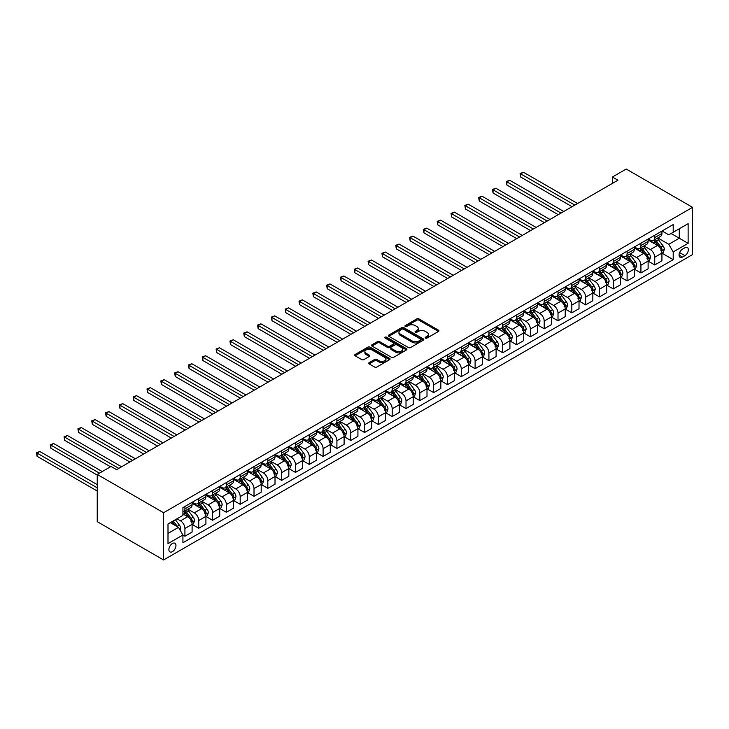 <?xml version="1.0" encoding="UTF-8"?>
<svg xmlns="http://www.w3.org/2000/svg" width="729" height="729" viewBox="0 0 729 729"><rect width="100%" height="100%" fill="white"/><g stroke="black" fill="none" stroke-linecap="round" stroke-linejoin="round"><path stroke-width="1.09" d="M425.444 338.092A1.075 0.62 0 0 0 426.966 338.092L438.493 331.44A1.531 0.884 0 0 0 438.94 330.811A1.531 0.884 0 0 0 438.493 330.182L418.956 318.91A1.531 0.884 0 0 0 416.788 318.91L405.26 325.562A1.075 0.62 0 0 0 406.782 326.446L408.267 325.581A4.912 2.834 0 0 1 415.22 325.581L416.842 326.519A4.912 2.834 0 0 1 418.282 328.524A4.912 2.834 0 0 1 416.842 330.529L415.348 331.394A1.075 0.62 0 0 0 416.87 332.269L418.364 331.403A4.912 2.834 0 0 1 425.308 331.403L426.939 332.351A4.912 2.834 0 0 1 428.37 334.356A4.912 2.834 0 0 1 426.939 336.361L425.444 337.217A1.075 0.62 0 0 0 425.444 338.092L425.444 337.217M172.427 551.662A5.003 2.889 120 0 0 175.689 547.26A5.003 2.889 120 0 0 174.924 543.251A5.003 2.889 120 0 0 172.427 543.497A5.003 2.889 120 0 0 169.155 547.907A5.003 2.889 120 0 0 169.921 551.908A5.003 2.889 120 0 0 172.427 551.662M369.156 362.641A1.531 0.884 0 0 0 368.701 363.261A1.531 0.884 0 0 0 369.156 363.889L374.633 367.052A1.531 0.884 0 0 0 376.802 367.052L389.605 359.661A1.531 0.884 0 0 0 390.061 359.033A1.531 0.884 0 0 0 389.605 358.413L370.077 347.132A1.531 0.884 0 0 0 367.908 347.132L355.105 354.522A1.531 0.884 0 0 0 354.649 355.151A1.531 0.884 0 0 0 355.105 355.779L361.721 359.597A1.531 0.884 0 0 0 363.889 359.597L369.366 356.435A1.531 0.884 0 0 0 369.822 355.807A1.531 0.884 0 0 0 369.366 355.178L366.086 353.283A4.101 2.369 0 0 1 364.883 351.615A4.101 2.369 0 0 1 367.416 349.419A4.101 2.369 0 0 1 371.89 349.938L384.748 357.356A4.101 2.369 0 0 1 385.951 359.033A4.101 2.369 0 0 1 383.418 361.229A4.101 2.369 0 0 1 378.943 360.709L376.802 359.47A1.531 0.884 0 0 0 374.633 359.47L369.156 362.641L369.156 363.889M692.55 207.337L626.22 169.037L612.406 177.019L617.928 180.209L116.594 469.649L111.072 466.46L97.249 474.433L163.578 512.733L692.55 207.337L692.55 254.567L163.578 559.963L163.578 512.733M408.377 347.569A1.531 0.884 0 0 0 410.545 347.569L423.358 340.179A1.531 0.884 0 0 0 423.804 339.55A1.531 0.884 0 0 0 423.358 338.921L403.82 327.649A1.531 0.884 0 0 0 401.652 327.649L388.849 335.039A1.531 0.884 0 0 0 388.402 335.668A1.531 0.884 0 0 0 388.849 336.297L408.377 347.569M385.532 338.329A1.075 0.62 0 0 1 386.625 338.475L406.463 349.929L393.678 357.31A1.531 0.884 0 0 1 391.509 357.31L371.972 346.038L377.458 342.894L377.458 341.619L371.972 344.781A1.531 0.884 0 0 0 371.526 345.409A1.531 0.884 0 0 0 371.972 346.038L371.972 344.781M377.458 342.894A1.531 0.884 0 0 1 379.627 342.894L379.627 341.619A1.531 0.884 0 0 0 377.458 341.619M379.627 341.619L387.546 346.193A1.531 0.884 0 0 0 389.714 346.193L393.35 344.097A1.531 0.884 0 0 0 393.797 343.468A1.531 0.884 0 0 0 393.35 342.84L385.103 338.083A1.075 0.62 0 0 1 386.625 337.199L406.481 348.662A1.531 0.884 0 0 1 406.928 349.291A1.531 0.884 0 0 1 406.481 349.92L406.481 348.662M684.923 247.732L682.49 249.136A4.848 2.798 120 0 0 679.328 253.41A4.848 2.798 120 0 0 680.066 257.291A4.848 2.798 120 0 0 682.49 257.055L684.923 255.651A4.848 2.798 120 0 0 688.085 251.377A4.848 2.798 120 0 0 687.347 247.496A4.848 2.798 120 0 0 684.923 247.732M662.096 230.984L668.785 234.838L673.204 232.287L673.204 224.568L182.924 507.621L182.924 515.348L167.998 523.969L167.998 543.624L182.924 535.004L182.924 542.731L673.204 259.67L673.204 251.942L668.785 244.288L657.786 237.946M673.204 232.287L688.13 223.675L688.13 243.331L673.204 251.942M97.249 474.433L97.249 521.663L163.578 559.963M612.406 177.019L612.406 183.398M671.099 233.499L679.282 238.228L679.282 228.778L688.13 223.675M668.785 244.288L679.282 238.228L688.13 243.331M167.998 533.409L178.505 527.349L170.322 522.62M182.924 535.068L184.92 536.216L184.92 528.498A6.251 3.609 -120 0 0 180.491 520.834L176.956 518.793M184.92 536.216L192.101 532.07L192.101 524.351A6.251 3.609 -120 0 0 187.681 516.688L182.924 513.945M192.265 524.506L198.735 528.243L198.735 520.515A6.251 3.609 -120 0 0 194.315 512.861L187.964 509.197M198.735 528.243L205.915 524.096L205.915 516.369A6.251 3.609 -120 0 0 201.496 508.714L192.101 503.283M206.088 516.533L212.549 520.26L212.549 512.542A6.251 3.609 -120 0 0 208.13 504.878L201.778 501.215M212.549 520.26L219.739 516.114L219.739 508.395A6.251 3.609 -120 0 0 215.319 500.732L205.915 495.31M219.903 508.55L226.373 512.287L226.373 504.559A6.251 3.609 -120 0 0 221.953 496.905L215.602 493.241M226.373 512.287L233.553 508.14L233.553 500.413A6.251 3.609 -120 0 0 229.134 492.758L219.739 487.327M233.727 500.577L240.187 504.304L240.187 496.586A6.251 3.609 -120 0 0 235.768 488.922L229.416 485.259M240.187 504.304L247.377 500.158L247.377 492.44A6.251 3.609 -120 0 0 242.948 484.776L233.553 479.354M247.541 492.594L254.011 496.331L254.011 488.603A6.251 3.609 -120 0 0 249.582 480.949L243.24 477.285M254.011 496.331L261.192 492.184L261.192 484.457A6.251 3.609 -120 0 0 256.772 476.802L247.377 471.371M261.356 484.621L267.825 488.348L267.825 480.63A6.251 3.609 -120 0 0 263.406 472.966L257.055 469.303M267.825 488.348L275.015 484.202L275.015 476.484A6.251 3.609 -120 0 0 270.587 468.82L261.192 463.398M275.179 476.638L281.64 480.375L281.64 472.647A6.251 3.609 -120 0 0 277.22 464.993L270.878 461.329M281.64 480.375L288.83 476.228L288.83 468.501A6.251 3.609 -120 0 0 284.41 460.846L275.015 455.415M288.994 468.665L295.464 472.392L295.464 464.674A6.251 3.609 -120 0 0 291.044 457.01L284.693 453.347M295.464 472.392L302.644 468.246L302.644 460.528A6.251 3.609 -120 0 0 298.225 452.864L288.83 447.442M302.817 460.682L309.278 464.419L309.278 456.691A6.251 3.609 -120 0 0 304.859 449.037L298.507 445.373M309.278 464.419L316.468 460.272L316.468 452.545A6.251 3.609 -120 0 0 312.048 444.89L302.644 439.459M316.632 452.709L323.102 456.436L323.102 448.718A6.251 3.609 -120 0 0 318.682 441.054L312.331 437.391M323.102 456.436L330.283 452.29L330.283 444.572A6.251 3.609 -120 0 0 325.863 436.908L316.468 431.486M330.456 444.726L336.916 448.463L336.916 440.735A6.251 3.609 -120 0 0 332.497 433.081L326.145 429.417M336.916 448.463L344.106 444.316L344.106 436.589A6.251 3.609 -120 0 0 339.678 428.934L330.283 423.503M344.27 436.753L350.74 440.48L350.74 432.762A6.251 3.609 -120 0 0 346.311 425.098L339.969 421.435M350.74 440.48L357.921 436.334L357.921 428.616A6.251 3.609 -120 0 0 353.501 420.952L344.106 415.53M358.085 428.77L364.555 432.507L364.555 424.779A6.251 3.609 -120 0 0 360.135 417.125L353.784 413.461M364.555 432.507L371.744 428.36L371.744 420.633A6.251 3.609 -120 0 0 367.316 412.978L357.921 407.547M371.908 420.797L378.369 424.524L378.369 416.806A6.251 3.609 -120 0 0 373.95 409.142L367.598 405.479M378.369 424.524L385.559 420.378L385.559 412.66A6.251 3.609 -120 0 0 381.139 404.996L371.744 399.574M385.723 412.814L392.193 416.551L392.193 408.823A6.251 3.609 -120 0 0 387.773 401.169L381.422 397.505M392.193 416.551L399.374 412.404L399.374 404.677A6.251 3.609 -120 0 0 394.954 397.023L385.559 391.591M399.547 404.841L406.007 408.568L406.007 400.85A6.251 3.609 -120 0 0 401.588 393.186L395.236 389.523M406.007 408.568L413.197 404.422L413.197 396.704A6.251 3.609 -120 0 0 408.778 389.04L399.374 383.618M413.361 396.858L419.831 400.595L419.831 392.867A6.251 3.609 -120 0 0 415.412 385.213L409.06 381.549M419.831 400.595L427.012 396.448L427.012 388.721A6.251 3.609 -120 0 0 422.592 381.067L413.197 375.635M427.185 388.885L433.646 392.612L433.646 384.894A6.251 3.609 -120 0 0 429.226 377.23L422.875 373.567M433.646 392.612L440.835 388.466L440.835 380.748A6.251 3.609 -120 0 0 436.407 373.084L427.012 367.662M440.999 380.902L447.469 384.639L447.469 376.911A6.251 3.609 -120 0 0 443.041 369.257L436.698 365.594M447.469 384.639L454.65 380.492L454.65 372.765A6.251 3.609 -120 0 0 450.23 365.111L440.835 359.679M454.814 372.929L461.284 376.656L461.284 368.938A6.251 3.609 -120 0 0 456.864 361.274L450.513 357.611M461.284 376.656L468.474 372.51L468.474 364.792A6.251 3.609 -120 0 0 464.045 357.128L454.65 351.706M468.638 364.947L475.098 368.683L475.098 360.955A6.251 3.609 -120 0 0 470.679 353.301L464.327 349.638M475.098 368.683L482.288 364.536L482.288 356.809A6.251 3.609 -120 0 0 477.869 349.155L468.474 343.724M482.452 356.973L488.922 360.7L488.922 352.982A6.251 3.609 -120 0 0 484.503 345.318L478.151 341.655M488.922 360.7L496.103 356.554L496.103 348.836A6.251 3.609 -120 0 0 491.683 341.172L482.288 335.75M496.276 348.991L502.737 352.727L502.737 344.999A6.251 3.609 -120 0 0 498.317 337.345L491.966 333.682M502.737 352.727L509.926 348.58L509.926 340.853A6.251 3.609 -120 0 0 505.507 333.199L496.103 327.768M510.09 341.017L516.56 344.744L516.56 337.026A6.251 3.609 -120 0 0 512.141 329.362L505.789 325.699M516.56 344.744L523.741 340.598L523.741 332.88A6.251 3.609 -120 0 0 519.321 325.216L509.926 319.794M523.914 333.035L530.375 336.771L530.375 329.043A6.251 3.609 -120 0 0 525.955 321.389L519.604 317.726M530.375 336.771L537.565 332.624L537.565 324.897A6.251 3.609 -120 0 0 533.136 317.243L523.741 311.812M537.729 325.061L544.199 328.788L544.199 321.07A6.251 3.609 -120 0 0 539.77 313.406L533.428 309.743M544.199 328.788L551.379 324.642L551.379 316.924A6.251 3.609 -120 0 0 546.96 309.26L537.565 303.838M551.543 317.079L558.013 320.815L558.013 313.087A6.251 3.609 -120 0 0 553.593 305.433L547.242 301.77M558.013 320.815L565.203 316.668L565.203 308.941A6.251 3.609 -120 0 0 560.774 301.287L551.379 295.856M565.367 309.105L571.828 312.832L571.828 305.114A6.251 3.609 -120 0 0 567.408 297.45L561.057 293.787M571.828 312.832L579.017 308.686L579.017 300.968A6.251 3.609 -120 0 0 574.598 293.304L565.203 287.882M579.181 301.123L585.651 304.859L585.651 297.131A6.251 3.609 -120 0 0 581.232 289.477L574.88 285.814M585.651 304.859L592.832 300.712L592.832 292.985A6.251 3.609 -120 0 0 588.412 285.331L579.017 279.9M593.005 293.149L599.466 296.876L599.466 289.158A6.251 3.609 -120 0 0 595.046 281.494L588.695 277.831M599.466 296.876L606.656 292.73L606.656 285.012A6.251 3.609 -120 0 0 602.236 277.348L592.832 271.926M606.82 285.167L613.289 288.903L613.289 281.175A6.251 3.609 -120 0 0 608.87 273.521L602.519 269.858M613.289 288.903L620.47 284.757L620.47 277.029A6.251 3.609 -120 0 0 616.051 269.375L606.656 263.944M620.643 277.193L627.104 280.92L627.104 273.202A6.251 3.609 -120 0 0 622.684 265.538L616.333 261.875M627.104 280.92L634.294 276.774L634.294 269.056A6.251 3.609 -120 0 0 629.865 261.392L620.47 255.97M634.458 269.211L640.928 272.947L640.928 265.219A6.251 3.609 -120 0 0 636.499 257.565L630.157 253.902M640.928 272.947L648.108 268.801L648.108 261.073A6.251 3.609 -120 0 0 643.689 253.419L634.294 247.988M648.272 261.237L654.742 264.964L654.742 257.246A6.251 3.609 -120 0 0 650.323 249.582L643.971 245.919M654.742 264.964L661.932 260.818L661.932 253.1A6.251 3.609 -120 0 0 657.503 245.436L648.108 240.014M648.272 238.957L650.323 240.142A6.251 3.609 -120 0 0 653.448 240.452A6.251 3.609 -120 0 0 654.742 237.59L654.742 235.221M634.458 246.94L636.499 248.115A6.251 3.609 -120 0 0 639.625 248.425A6.251 3.609 -120 0 0 640.928 245.564L640.928 243.204M620.634 254.913L622.684 256.098A6.251 3.609 -120 0 0 625.81 256.408A6.251 3.609 -120 0 0 627.104 253.546L627.104 251.177M606.82 262.896L608.87 264.071A6.251 3.609 -120 0 0 611.995 264.381A6.251 3.609 -120 0 0 613.289 261.52L613.289 259.159M593.005 270.869L595.046 272.054A6.251 3.609 -120 0 0 598.172 272.364A6.251 3.609 -120 0 0 599.466 269.502L599.466 267.133M579.181 278.852L581.232 280.027A6.251 3.609 -120 0 0 584.357 280.337A6.251 3.609 -120 0 0 585.651 277.476L585.651 275.115M565.367 286.825L567.408 288.01A6.251 3.609 -120 0 0 570.534 288.32A6.251 3.609 -120 0 0 571.828 285.458L571.828 283.089M551.543 294.808L553.593 295.983A6.251 3.609 -120 0 0 556.719 296.293A6.251 3.609 -120 0 0 558.013 293.432L558.013 291.071M537.729 302.781L539.77 303.966A6.251 3.609 -120 0 0 542.895 304.275A6.251 3.609 -120 0 0 544.199 301.414L544.199 299.045M523.905 310.764L525.955 311.939A6.251 3.609 -120 0 0 529.081 312.249A6.251 3.609 -120 0 0 530.375 309.388L530.375 307.027M510.09 318.737L512.141 319.922A6.251 3.609 -120 0 0 515.266 320.231A6.251 3.609 -120 0 0 516.56 317.37L516.56 315.001M496.276 326.72L498.317 327.895A6.251 3.609 -120 0 0 501.443 328.205A6.251 3.609 -120 0 0 502.737 325.344L502.737 322.983M482.452 334.693L484.503 335.878A6.251 3.609 -120 0 0 487.628 336.187A6.251 3.609 -120 0 0 488.922 333.326L488.922 330.957M468.638 342.676L470.679 343.851A6.251 3.609 -120 0 0 473.804 344.161A6.251 3.609 -120 0 0 475.098 341.3L475.098 338.939M454.814 350.649L456.864 351.834A6.251 3.609 -120 0 0 459.99 352.143A6.251 3.609 -120 0 0 461.284 349.282L461.284 346.913M440.999 358.632L443.041 359.807A6.251 3.609 -120 0 0 446.175 360.117A6.251 3.609 -120 0 0 447.469 357.256L447.469 354.895M427.176 366.605L429.226 367.79A6.251 3.609 -120 0 0 432.352 368.099A6.251 3.609 -120 0 0 433.646 365.238L433.646 362.869M413.361 374.588L415.412 375.763A6.251 3.609 -120 0 0 418.537 376.073A6.251 3.609 -120 0 0 419.831 373.212L419.831 370.851M399.547 382.561L401.588 383.746A6.251 3.609 -120 0 0 404.713 384.055A6.251 3.609 -120 0 0 406.007 381.194L406.007 378.825M385.723 390.544L387.773 391.719A6.251 3.609 -120 0 0 390.899 392.029A6.251 3.609 -120 0 0 392.193 389.168L392.193 386.807M371.908 398.517L373.95 399.702A6.251 3.609 -120 0 0 377.075 400.011A6.251 3.609 -120 0 0 378.369 397.15L378.369 394.781M358.085 406.5L360.135 407.675A6.251 3.609 -120 0 0 363.261 407.985A6.251 3.609 -120 0 0 364.555 405.124L364.555 402.763M344.27 414.473L346.311 415.658A6.251 3.609 -120 0 0 349.446 415.967A6.251 3.609 -120 0 0 350.74 413.106L350.74 410.737M330.456 422.456L332.497 423.631A6.251 3.609 -120 0 0 335.622 423.941A6.251 3.609 -120 0 0 336.916 421.08L336.916 418.719M316.632 430.429L318.682 431.614A6.251 3.609 -120 0 0 321.808 431.923A6.251 3.609 -120 0 0 323.102 429.062L323.102 426.693M302.817 438.411L304.859 439.587A6.251 3.609 -120 0 0 307.984 439.897A6.251 3.609 -120 0 0 309.278 437.036L309.278 434.675M288.994 446.385L291.044 447.57A6.251 3.609 -120 0 0 294.17 447.879A6.251 3.609 -120 0 0 295.464 445.018L295.464 442.649M275.179 454.367L277.22 455.543A6.251 3.609 -120 0 0 280.346 455.853A6.251 3.609 -120 0 0 281.64 452.991L281.64 450.631M261.356 462.341L263.406 463.526A6.251 3.609 -120 0 0 266.532 463.835A6.251 3.609 -120 0 0 267.825 460.974L267.825 458.605M247.541 470.323L249.582 471.499A6.251 3.609 -120 0 0 252.717 471.809A6.251 3.609 -120 0 0 254.011 468.947L254.011 466.587M233.727 478.297L235.768 479.482A6.251 3.609 -120 0 0 238.893 479.791A6.251 3.609 -120 0 0 240.187 476.93L240.187 474.561M219.903 486.279L221.953 487.455A6.251 3.609 -120 0 0 225.079 487.765A6.251 3.609 -120 0 0 226.373 484.903L226.373 482.543M206.088 494.253L208.13 495.438A6.251 3.609 -120 0 0 211.255 495.747A6.251 3.609 -120 0 0 212.549 492.886L212.549 490.517M192.265 502.235L194.315 503.411A6.251 3.609 -120 0 0 197.441 503.721A6.251 3.609 -120 0 0 198.735 500.859L198.735 498.499M662.096 253.255L673.204 259.67M653.448 240.452L660.629 236.296A6.251 3.609 -120 0 0 661.932 233.435L661.932 231.075M639.625 248.425L646.814 244.279A6.251 3.609 -120 0 0 648.108 241.417L648.108 239.057M625.81 256.408L633 252.252A6.251 3.609 -120 0 0 634.294 249.391L634.294 247.031M611.995 264.381L619.176 260.235A6.251 3.609 -120 0 0 620.47 257.373L620.47 255.013M598.172 272.364L605.362 268.208A6.251 3.609 -120 0 0 606.656 265.347L606.656 262.987M584.357 280.337L591.538 276.191A6.251 3.609 -120 0 0 592.832 273.329L592.832 270.969M570.534 288.32L577.723 284.164A6.251 3.609 -120 0 0 579.017 281.303L579.017 278.943M556.719 296.293L563.9 292.147A6.251 3.609 -120 0 0 565.203 289.285L565.203 286.925M542.895 304.275L550.085 300.12A6.251 3.609 -120 0 0 551.379 297.259L551.379 294.899M529.081 312.249L536.271 308.103A6.251 3.609 -120 0 0 537.565 305.241L537.565 302.881M515.266 320.231L522.447 316.076A6.251 3.609 -120 0 0 523.741 313.215L523.741 310.855M501.443 328.205L508.632 324.059A6.251 3.609 -120 0 0 509.926 321.197L509.926 318.837M487.628 336.187L494.809 332.032A6.251 3.609 -120 0 0 496.103 329.171L496.103 326.811M473.804 344.161L480.994 340.015A6.251 3.609 -120 0 0 482.288 337.153L482.288 334.793M459.99 352.143L467.171 347.988A6.251 3.609 -120 0 0 468.474 345.127L468.474 342.767M446.175 360.117L453.356 355.971A6.251 3.609 -120 0 0 454.65 353.109L454.65 350.749M432.352 368.099L439.541 363.944A6.251 3.609 -120 0 0 440.835 361.083L440.835 358.723M418.537 376.073L425.718 371.927A6.251 3.609 -120 0 0 427.012 369.065L427.012 366.705M404.713 384.055L411.903 379.9A6.251 3.609 -120 0 0 413.197 377.039L413.197 374.679M390.899 392.029L398.08 387.883A6.251 3.609 -120 0 0 399.374 385.021L399.374 382.661M377.075 400.011L384.265 395.856A6.251 3.609 -120 0 0 385.559 392.995L385.559 390.635M363.261 407.985L370.441 403.839A6.251 3.609 -120 0 0 371.744 400.977L371.744 398.617M349.446 415.967L356.627 411.812A6.251 3.609 -120 0 0 357.921 408.951L357.921 406.591M335.622 423.941L342.812 419.795A6.251 3.609 -120 0 0 344.106 416.933L344.106 414.573M321.808 431.923L328.989 427.768A6.251 3.609 -120 0 0 330.283 424.907L330.283 422.547M307.984 439.897L315.174 435.751A6.251 3.609 -120 0 0 316.468 432.889L316.468 430.529M294.17 447.879L301.35 443.724A6.251 3.609 -120 0 0 302.644 440.863L302.644 438.503M280.346 455.853L287.536 451.707A6.251 3.609 -120 0 0 288.83 448.845L288.83 446.485M266.532 463.835L273.712 459.68A6.251 3.609 -120 0 0 275.015 456.819L275.015 454.459M252.717 471.809L259.898 467.663A6.251 3.609 -120 0 0 261.192 464.801L261.192 462.441M238.893 479.791L246.083 475.636A6.251 3.609 -120 0 0 247.377 472.775L247.377 470.415M225.079 487.765L232.259 483.619A6.251 3.609 -120 0 0 233.553 480.757L233.553 478.397M211.255 495.747L218.445 491.592A6.251 3.609 -120 0 0 219.739 488.731L219.739 486.371M197.441 503.721L204.621 499.575A6.251 3.609 -120 0 0 205.915 496.713L205.915 494.353M182.924 511.949A6.251 3.609 -120 0 0 183.617 511.703L190.807 507.548A6.251 3.609 -120 0 0 192.101 504.687L192.101 502.327M183.617 511.703A6.251 3.609 -120 0 0 184.92 508.842L184.92 506.473M178.505 527.349L182.924 535.004M425.873 338.247L426.939 337.636A4.912 2.834 0 0 0 428.37 335.632L428.37 334.356M418.282 328.524L418.282 329.8A4.912 2.834 0 0 1 416.842 331.804L415.785 332.424M438.475 331.449L418.956 320.186A1.531 0.884 0 0 0 416.788 320.186L405.688 326.592M423.33 340.188L403.82 328.925A1.531 0.884 0 0 0 401.652 328.925L388.867 336.306M420.642 339.987A1.075 0.62 0 0 0 420.642 339.113L403.492 329.216A1.075 0.62 0 0 0 401.98 329.216L400.403 330.128A4.912 2.834 0 0 0 398.963 332.123A4.912 2.834 0 0 0 400.403 334.128L412.122 340.899A4.912 2.834 0 0 0 419.066 340.899L420.642 339.987L420.642 341.263A1.075 0.62 0 0 0 420.952 340.826L420.952 339.55M398.963 332.123L398.963 333.408A4.912 2.834 0 0 0 400.403 335.413L400.403 334.128M420.642 341.263L419.066 342.174A4.912 2.834 0 0 1 412.122 342.174L400.403 335.413M379.627 342.894L387.546 347.469A1.531 0.884 0 0 0 389.714 347.469L393.35 345.373A1.531 0.884 0 0 0 393.797 344.744L393.797 343.468M395.765 350.941A4.101 2.369 0 0 0 400.239 351.451A4.101 2.369 0 0 0 402.772 349.264A4.101 2.369 0 0 0 401.57 347.587L397.041 344.972A1.531 0.884 0 0 0 394.872 344.972L391.236 347.068A1.531 0.884 0 0 0 390.79 347.697A1.531 0.884 0 0 0 391.236 348.325L395.765 350.941L395.765 352.216A4.101 2.369 0 0 0 400.239 352.727A4.101 2.369 0 0 0 402.772 350.54L402.772 349.264M390.79 347.697L390.79 348.972A1.531 0.884 0 0 0 391.236 349.601L391.236 348.325M395.765 352.216L391.236 349.601M385.951 359.033L385.951 360.308A4.101 2.369 0 0 1 383.418 362.504A4.101 2.369 0 0 1 378.943 361.985L376.802 360.746A1.531 0.884 0 0 0 374.633 360.746L369.175 363.899M364.883 351.615L364.883 352.891A4.101 2.369 0 0 0 366.086 354.567L366.086 353.283M369.348 356.445L366.086 354.567M389.605 358.413L389.605 359.661L370.077 348.407A1.531 0.884 0 0 0 367.908 348.407L355.123 355.788L355.105 354.522M661.932 253.355L663.253 252.58L664.356 249.391A4.146 2.387 -120 0 0 663.035 245.864L658.524 239.832A11.956 6.907 -120 0 0 657.212 238.274M652.719 242.675A11.956 6.907 -120 0 0 650.277 240.114M660.793 250.339C661.422 251.168 661.859 250.913 662.123 249.573A4.146 2.387 -120 0 0 660.939 247.076L656.419 241.044A11.956 6.907 -120 0 0 655.116 239.486M654.004 240.123A9.924 5.732 60 0 1 655.635 241.982L659.453 247.085M577.578 203.5L523.468 172.263L520.706 173.857L520.706 177.047L572.055 206.699M653.785 240.251A11.956 6.907 60 0 1 655.098 241.818L658.096 245.819M520.706 177.047L520.096 173.511L574.816 205.095M520.096 173.511L523.468 172.263M648.108 261.328L649.439 260.563L650.541 257.373A4.146 2.387 -120 0 0 649.22 253.847L644.7 247.814A11.956 6.907 -120 0 0 643.397 246.247M638.905 250.648A11.956 6.907 -120 0 0 636.453 248.088M646.978 258.312C647.598 259.15 648.045 258.895 648.309 257.547A4.146 2.387 -120 0 0 647.115 255.059L642.604 249.026A11.956 6.907 -120 0 0 641.301 247.459M640.18 248.106A9.924 5.732 60 0 1 641.812 249.956L645.639 255.059M563.763 211.483L509.653 180.236L506.883 181.84L506.883 185.029L558.232 214.672M639.971 248.234A11.956 6.907 60 0 1 641.274 249.792L644.281 253.801M506.883 185.029L506.281 181.485L561.002 213.078M506.281 181.485L509.653 180.236M634.294 269.311L635.615 268.536L636.727 265.347A4.146 2.387 -120 0 0 635.396 261.82L630.886 255.788A11.956 6.907 -120 0 0 629.583 254.23M625.09 258.631A11.956 6.907 -120 0 0 622.639 256.07M633.164 266.295C633.783 267.124 634.221 266.869 634.485 265.529A4.146 2.387 -120 0 0 633.301 263.032L628.781 257A11.956 6.907 -120 0 0 627.478 255.442M626.366 256.079A9.924 5.732 60 0 1 627.997 257.938L631.815 263.041M549.939 219.456L495.829 188.219L493.068 189.813L493.068 193.003L544.417 222.655M626.156 256.207A11.956 6.907 60 0 1 627.459 257.774L630.457 261.775M493.068 193.003L492.458 189.467L547.178 221.051M492.458 189.467L495.829 188.219M620.47 277.284L621.801 276.519L622.903 273.329A4.146 2.387 -120 0 0 621.582 269.803L617.062 263.77A11.956 6.907 -120 0 0 615.759 262.203M611.266 266.604A11.956 6.907 -120 0 0 608.824 264.044M619.34 274.268C619.96 275.106 620.406 274.851 620.671 273.503A4.146 2.387 -120 0 0 619.486 271.015L614.966 264.982A11.956 6.907 -120 0 0 613.663 263.415M612.551 264.062A9.924 5.732 60 0 1 614.173 265.912L618.001 271.015M536.125 227.439L482.015 196.192L479.245 197.796L479.245 200.985L530.594 230.628M612.333 264.19A11.956 6.907 60 0 1 613.636 265.748L616.643 269.757M479.245 200.985L478.643 197.441L533.364 229.034M478.643 197.441L482.015 196.192M606.656 285.267L607.977 284.492L609.089 281.303A4.146 2.387 -120 0 0 607.767 277.776L603.248 271.744A11.956 6.907 -120 0 0 601.944 270.186M597.452 274.587A11.956 6.907 -120 0 0 595.001 272.026M605.526 282.251C606.145 283.08 606.592 282.825 606.847 281.485A4.146 2.387 -120 0 0 605.662 278.988L601.143 272.965A11.956 6.907 -120 0 0 599.839 271.398M598.728 272.045A9.924 5.732 60 0 1 600.359 273.894L604.177 278.997M522.31 235.412L468.191 204.175L465.43 205.769L465.43 208.959L516.779 238.611M598.518 272.163A11.956 6.907 60 0 1 599.821 273.73L602.819 277.731M465.43 208.959L464.82 205.423L519.54 237.007M464.82 205.423L468.191 204.175M592.832 293.24L594.162 292.475L595.265 289.285A4.146 2.387 -120 0 0 593.944 285.759L589.433 279.726A11.956 6.907 -120 0 0 588.121 278.159M583.628 282.57A11.956 6.907 -120 0 0 581.186 280M591.702 290.224C592.331 291.062 592.768 290.807 593.032 289.459A4.146 2.387 -120 0 0 591.848 286.971L587.328 280.938A11.956 6.907 -120 0 0 586.025 279.371M584.913 280.018A9.924 5.732 60 0 1 586.544 281.868L590.362 286.971M508.487 243.395L454.377 212.148L451.615 213.752L451.615 216.941L502.964 246.584M584.694 280.146A11.956 6.907 60 0 1 585.998 281.704L589.005 285.713M451.615 216.941L451.005 213.397L505.726 244.99M451.005 213.397L454.377 212.148M579.017 301.223L580.348 300.448L581.45 297.259A4.146 2.387 -120 0 0 580.129 293.732L575.609 287.7A11.956 6.907 -120 0 0 574.306 286.142M569.814 290.543A11.956 6.907 -120 0 0 567.362 287.982M577.887 298.207C578.507 299.036 578.954 298.781 579.209 297.441A4.146 2.387 -120 0 0 578.024 294.944L573.513 288.921A11.956 6.907 -120 0 0 572.201 287.354M571.089 288.001A9.924 5.732 60 0 1 572.721 289.85L576.548 294.953M494.672 251.368L440.553 220.131L437.792 221.725L437.792 224.915L489.141 254.567M570.88 288.119A11.956 6.907 60 0 1 572.183 289.686L575.19 293.687M437.792 224.915L437.181 221.379L491.902 252.963M437.181 221.379L440.553 220.131M565.203 309.196L566.524 308.431L567.627 305.241A4.146 2.387 -120 0 0 566.305 301.715L561.795 295.682A11.956 6.907 -120 0 0 560.483 294.115M555.99 298.526A11.956 6.907 -120 0 0 553.548 295.956M564.064 306.18C564.693 307.018 565.13 306.763 565.394 305.415A4.146 2.387 -120 0 0 564.21 302.927L559.69 296.894A11.956 6.907 -120 0 0 558.387 295.327M557.275 295.974A9.924 5.732 60 0 1 558.906 297.824L562.724 302.927M480.848 259.351L426.738 228.104L423.977 229.708L423.977 232.897L475.326 262.54M557.056 296.102A11.956 6.907 60 0 1 558.368 297.66L561.366 301.669M423.977 232.897L423.367 229.353L478.087 260.946M423.367 229.353L426.738 228.104M551.379 317.179L552.71 316.404L553.812 313.215A4.146 2.387 -120 0 0 552.491 309.688L547.971 303.656A11.956 6.907 -120 0 0 546.668 302.098M542.176 306.499A11.956 6.907 -120 0 0 539.724 303.938M550.249 314.163C550.869 314.992 551.315 314.737 551.58 313.397A4.146 2.387 -120 0 0 550.386 310.9L545.875 304.877A11.956 6.907 -120 0 0 544.572 303.31M543.451 303.957A9.924 5.732 60 0 1 545.082 305.806L548.91 310.909M467.034 267.324L412.924 236.087L410.154 237.681L410.154 240.871L461.503 270.523M543.242 304.075A11.956 6.907 60 0 1 544.545 305.642L547.552 309.643M410.154 240.871L409.552 237.335L464.273 268.919M409.552 237.335L412.924 236.087M537.565 325.152L538.886 324.387L539.998 321.197A4.146 2.387 -120 0 0 538.667 317.671L534.157 311.638A11.956 6.907 -120 0 0 532.853 310.071M528.361 314.481A11.956 6.907 -120 0 0 525.91 311.912M536.435 322.136C537.054 322.974 537.492 322.719 537.756 321.371A4.146 2.387 -120 0 0 536.571 318.883L532.052 312.85A11.956 6.907 -120 0 0 530.748 311.292M529.637 311.93A9.924 5.732 60 0 1 531.268 313.78L535.086 318.883M453.21 275.307L399.1 244.06L396.339 245.664L396.339 248.853L447.688 278.496M529.427 312.058A11.956 6.907 60 0 1 530.73 313.616L533.728 317.625M396.339 248.853L395.729 245.308L450.449 276.902M395.729 245.308L399.1 244.06M523.741 333.135L525.071 332.369L526.174 329.171A4.146 2.387 -120 0 0 524.853 325.644L520.333 319.612A11.956 6.907 -120 0 0 519.03 318.054M514.537 322.455A11.956 6.907 -120 0 0 512.095 319.894M522.611 330.119C523.231 330.948 523.677 330.693 523.941 329.353A4.146 2.387 -120 0 0 522.757 326.856L518.237 320.833A11.956 6.907 -120 0 0 516.934 319.266M515.822 319.913A9.924 5.732 60 0 1 517.444 321.762L521.271 326.865M439.396 283.28L385.286 252.043L382.515 253.637L382.515 256.827L433.864 286.479M515.603 320.031A11.956 6.907 60 0 1 516.907 321.598L519.914 325.599M382.515 256.827L381.914 253.291L436.635 284.875M381.914 253.291L385.286 252.043M509.926 341.108L511.248 340.343L512.359 337.153A4.146 2.387 -120 0 0 511.038 333.627L506.518 327.594A11.956 6.907 -120 0 0 505.215 326.027M500.723 330.437A11.956 6.907 -120 0 0 498.271 327.868M508.796 338.092C509.416 338.93 509.863 338.675 510.118 337.327A4.146 2.387 -120 0 0 508.933 334.839L504.413 328.806A11.956 6.907 -120 0 0 503.11 327.248M501.999 327.886A9.924 5.732 60 0 1 503.63 329.736L507.448 334.839M425.581 291.263L371.462 260.016L368.701 261.62L368.701 264.809L420.05 294.452M501.789 328.014A11.956 6.907 60 0 1 503.092 329.572L506.09 333.581M368.701 264.809L368.09 261.264L422.811 292.858M368.09 261.264L371.462 260.016M496.103 349.091L497.433 348.325L498.536 345.127A4.146 2.387 -120 0 0 497.214 341.6L492.704 335.568A11.956 6.907 -120 0 0 491.392 334.01M486.899 338.411A11.956 6.907 -120 0 0 484.457 335.85M494.973 346.075C495.602 346.904 496.039 346.649 496.303 345.309A4.146 2.387 -120 0 0 495.119 342.812L490.599 336.789A11.956 6.907 -120 0 0 489.296 335.222M488.184 335.869A9.924 5.732 60 0 1 489.815 337.718L493.633 342.821M411.757 299.236L357.647 267.999L354.886 269.593L354.886 272.783L406.235 302.435M487.965 335.987A11.956 6.907 60 0 1 489.268 337.554L492.275 341.555M354.886 272.783L354.276 269.247L408.996 300.831M354.276 269.247L357.647 267.999M482.288 357.064L483.619 356.299L484.721 353.109A4.146 2.387 -120 0 0 483.4 349.583L478.88 343.55A11.956 6.907 -120 0 0 477.577 341.983M473.085 346.393A11.956 6.907 -120 0 0 470.633 343.824M481.158 354.048C481.778 354.886 482.224 354.631 482.48 353.283A4.146 2.387 -120 0 0 481.295 350.795L476.784 344.762A11.956 6.907 -120 0 0 475.472 343.204M474.36 343.842A9.924 5.732 60 0 1 475.991 345.692L479.819 350.795M397.943 307.219L343.824 275.972L341.063 277.576L341.063 280.765L392.412 310.408M474.151 343.97A11.956 6.907 60 0 1 475.454 345.528L478.461 349.537M341.063 280.765L340.452 277.22L395.173 308.814M340.452 277.22L343.824 275.972M468.474 365.047L469.795 364.281L470.898 361.083A4.146 2.387 -120 0 0 469.576 357.556L465.066 351.524A11.956 6.907 -120 0 0 463.753 349.966M459.261 354.367A11.956 6.907 -120 0 0 456.819 351.806M467.335 362.031C467.963 362.86 468.401 362.605 468.665 361.265A4.146 2.387 -120 0 0 467.48 358.768L462.961 352.745A11.956 6.907 -120 0 0 461.657 351.178M460.546 351.825A9.924 5.732 60 0 1 462.177 353.674L465.995 358.777M384.119 315.192L330.009 283.955L327.248 285.549L327.248 288.739L378.597 318.391M460.327 351.943A11.956 6.907 60 0 1 461.639 353.51L464.637 357.511M327.248 288.739L326.638 285.203L381.358 316.787M326.638 285.203L330.009 283.955M454.65 373.02L455.98 372.255L457.083 369.065A4.146 2.387 -120 0 0 455.762 365.539L451.242 359.506A11.956 6.907 -120 0 0 449.939 357.939M445.446 362.349A11.956 6.907 -120 0 0 442.995 359.78M453.52 370.004C454.14 370.842 454.586 370.587 454.85 369.238A4.146 2.387 -120 0 0 453.657 366.751L449.146 360.718A11.956 6.907 -120 0 0 447.843 359.16M446.722 359.798A9.924 5.732 60 0 1 448.353 361.648L452.18 366.751M370.305 323.175L316.195 291.928L313.424 293.532L313.424 296.721L364.773 326.364M446.512 359.926A11.956 6.907 60 0 1 447.816 361.484L450.823 365.493M313.424 296.721L312.823 293.176L367.544 324.769M312.823 293.176L316.195 291.928M440.835 381.003L442.157 380.237L443.268 377.039A4.146 2.387 -120 0 0 441.947 373.512L437.427 367.48A11.956 6.907 -120 0 0 436.124 365.922M431.632 370.323A11.956 6.907 -120 0 0 429.181 367.762M439.705 377.987C440.325 378.816 440.763 378.561 441.027 377.221A4.146 2.387 -120 0 0 439.842 374.724L435.322 368.701A11.956 6.907 -120 0 0 434.019 367.134M432.908 367.781A9.924 5.732 60 0 1 434.539 369.63L438.357 374.733M356.481 331.148L302.371 299.911L299.61 301.505L299.61 304.695L350.959 334.347M432.698 367.899A11.956 6.907 60 0 1 434.001 369.466L436.999 373.467M299.61 304.695L298.999 301.159L353.72 332.743M298.999 301.159L302.371 299.911M427.012 388.976L428.342 388.211L429.445 385.021A4.146 2.387 -120 0 0 428.123 381.495L423.604 375.462A11.956 6.907 -120 0 0 422.301 373.895M417.808 378.305A11.956 6.907 -120 0 0 415.366 375.736M425.882 385.96C426.501 386.798 426.948 386.543 427.212 385.194A4.146 2.387 -120 0 0 426.028 382.707L421.508 376.674A11.956 6.907 -120 0 0 420.205 375.116M419.093 375.754A9.924 5.732 60 0 1 420.715 377.604L424.542 382.707M342.666 339.131L288.556 307.884L285.786 309.488L285.786 312.677L337.135 342.32M418.874 375.882A11.956 6.907 60 0 1 420.177 377.44L423.184 381.449M285.786 312.677L285.185 309.132L339.905 340.725M285.185 309.132L288.556 307.884M413.197 396.959L414.519 396.193L415.63 392.995A4.146 2.387 -120 0 0 414.309 389.468L409.789 383.436A11.956 6.907 -120 0 0 408.486 381.878M403.994 386.279A11.956 6.907 -120 0 0 401.542 383.718M412.067 393.942C412.687 394.772 413.133 394.517 413.389 393.177A4.146 2.387 -120 0 0 412.204 390.68L407.684 384.657A11.956 6.907 -120 0 0 406.381 383.089M405.269 383.736A9.924 5.732 60 0 1 406.9 385.586L410.719 390.689M328.852 347.104L274.733 315.867L271.972 317.461L271.972 320.651L323.321 350.303M405.06 383.855A11.956 6.907 60 0 1 406.363 385.422L409.361 389.423M271.972 320.651L271.361 317.115L326.082 348.699M271.361 317.115L274.733 315.867M399.374 404.932L400.704 404.167L401.807 400.977A4.146 2.387 -120 0 0 400.485 397.451L395.975 391.418A11.956 6.907 -120 0 0 394.662 389.851M390.17 394.261A11.956 6.907 -120 0 0 387.728 391.692M398.244 401.916C398.872 402.754 399.31 402.499 399.574 401.15A4.146 2.387 -120 0 0 398.389 398.663L393.87 392.63A11.956 6.907 -120 0 0 392.567 391.072M391.455 391.71A9.924 5.732 60 0 1 393.086 393.56L396.904 398.663M315.028 355.087L260.918 323.84L258.157 325.444L258.157 328.633L309.506 358.276M391.236 391.837A11.956 6.907 60 0 1 392.539 393.396L395.546 397.405M258.157 328.633L257.547 325.088L312.267 356.681M257.547 325.088L260.918 323.84M385.559 412.915L386.889 412.149L387.992 408.951A4.146 2.387 -120 0 0 386.671 405.424L382.151 399.392A11.956 6.907 -120 0 0 380.848 397.834M376.355 402.235A11.956 6.907 -120 0 0 373.904 399.674M384.429 409.898C385.049 410.728 385.495 410.473 385.75 409.133A4.146 2.387 -120 0 0 384.566 406.636L380.055 400.613A11.956 6.907 -120 0 0 378.743 399.045M377.631 399.692A9.924 5.732 60 0 1 379.262 401.542L383.089 406.645M301.214 363.06L247.095 331.823L244.333 333.417L244.333 336.607L295.682 366.259M377.422 399.811A11.956 6.907 60 0 1 378.725 401.378L381.732 405.379M244.333 336.607L243.723 333.071L298.443 364.664M243.723 333.071L247.095 331.823M371.744 420.888L373.066 420.123L374.168 416.933A4.146 2.387 -120 0 0 372.847 413.407L368.336 407.374A11.956 6.907 -120 0 0 367.024 405.807M362.532 410.217A11.956 6.907 -120 0 0 360.09 407.648M370.605 417.872C371.234 418.71 371.672 418.455 371.936 417.106A4.146 2.387 -120 0 0 370.751 414.619L366.231 408.586A11.956 6.907 -120 0 0 364.928 407.028M363.817 407.666A9.924 5.732 60 0 1 365.448 409.516L369.266 414.619M287.39 371.043L233.28 339.796L230.519 341.4L230.519 344.589L281.868 374.232M363.598 407.793A11.956 6.907 60 0 1 364.91 409.352L367.908 413.361M230.519 344.589L229.908 341.044L284.629 372.637M229.908 341.044L233.28 339.796M357.921 428.871L359.251 428.105L360.354 424.907A4.146 2.387 -120 0 0 359.033 421.38L354.513 415.348A11.956 6.907 -120 0 0 353.21 413.79M348.717 418.191A11.956 6.907 -120 0 0 346.266 415.63M356.791 425.854C357.41 426.684 357.857 426.429 358.121 425.089A4.146 2.387 -120 0 0 356.928 422.592L352.417 416.569A11.956 6.907 -120 0 0 351.114 415.001M349.993 415.648A9.924 5.732 60 0 1 351.624 417.498L355.451 422.601M273.575 379.016L219.465 347.779L216.695 349.373L216.695 352.563L268.044 382.215M349.783 415.767A11.956 6.907 60 0 1 351.086 417.334L354.094 421.335M216.695 352.563L216.094 349.027L270.814 380.62M216.094 349.027L219.465 347.779M344.106 436.844L345.428 436.079L346.539 432.889A4.146 2.387 -120 0 0 345.218 429.363L340.698 423.33A11.956 6.907 -120 0 0 339.395 421.763M334.903 426.173A11.956 6.907 -120 0 0 332.451 423.604M342.976 433.828C343.596 434.666 344.033 434.411 344.298 433.062A4.146 2.387 -120 0 0 343.113 430.575L338.593 424.542A11.956 6.907 -120 0 0 337.29 422.984M336.178 423.622A9.924 5.732 60 0 1 337.809 425.472L341.628 430.575M259.752 386.999L205.642 355.752L202.881 357.356L202.881 360.545L254.23 390.188M335.969 423.749A11.956 6.907 60 0 1 337.272 425.308L340.27 429.317M202.881 360.545L202.27 357L256.991 388.593M202.27 357L205.642 355.752M330.283 444.827L331.613 444.061L332.716 440.863A4.146 2.387 -120 0 0 331.394 437.336L326.874 431.304A11.956 6.907 -120 0 0 325.571 429.746M321.079 434.147A11.956 6.907 -120 0 0 318.637 431.586M329.153 441.81C329.772 442.64 330.219 442.385 330.483 441.045A4.146 2.387 -120 0 0 329.298 438.548L324.779 432.525A11.956 6.907 -120 0 0 323.476 430.957M322.364 431.604A9.924 5.732 60 0 1 323.986 433.454L327.813 438.557M245.937 394.972L191.827 363.735L189.057 365.329L189.057 368.519L240.406 398.171M322.145 431.723A11.956 6.907 60 0 1 323.448 433.29L326.455 437.291M189.057 368.519L188.456 364.983L243.176 396.576M188.456 364.983L191.827 363.735M316.468 452.8L317.789 452.035L318.901 448.845A4.146 2.387 -120 0 0 317.58 445.319L313.06 439.286A11.956 6.907 -120 0 0 311.757 437.719M307.264 442.129A11.956 6.907 -120 0 0 304.813 439.56M315.338 449.784C315.958 450.622 316.404 450.367 316.659 449.018A4.146 2.387 -120 0 0 315.475 446.531L310.955 440.498A11.956 6.907 -120 0 0 309.652 438.94M308.54 439.578A9.924 5.732 60 0 1 310.171 441.428L313.989 446.531M232.123 402.955L178.004 371.708L175.242 373.312L175.242 376.501L226.591 406.144M308.331 439.705A11.956 6.907 60 0 1 309.634 441.264L312.632 445.273M175.242 376.501L174.632 372.956L229.353 404.549M174.632 372.956L178.004 371.708M302.644 460.783L303.975 460.017L305.077 456.819A4.146 2.387 -120 0 0 303.756 453.292L299.245 447.26A11.956 6.907 -120 0 0 297.933 445.701M293.441 450.103A11.956 6.907 -120 0 0 290.999 447.542M301.514 457.766C302.143 458.596 302.581 458.341 302.845 457.001A4.146 2.387 -120 0 0 301.66 454.504L297.14 448.481A11.956 6.907 -120 0 0 295.837 446.913M294.726 447.56A9.924 5.732 60 0 1 296.357 449.41L300.175 454.513M218.299 410.928L164.189 379.691L161.428 381.285L161.428 384.475L212.777 414.127M294.507 447.679A11.956 6.907 60 0 1 295.81 449.246L298.817 453.247M161.428 384.475L160.817 380.939L215.538 412.532M160.817 380.939L164.189 379.691M288.83 468.756L290.16 467.991L291.263 464.801A4.146 2.387 -120 0 0 289.942 461.275L285.422 455.242A11.956 6.907 -120 0 0 284.119 453.675M279.626 458.085A11.956 6.907 -120 0 0 277.175 455.516M287.7 465.74C288.32 466.578 288.766 466.323 289.021 464.974A4.146 2.387 -120 0 0 287.837 462.487L283.326 456.454A11.956 6.907 -120 0 0 282.014 454.896M280.902 455.534A9.924 5.732 60 0 1 282.533 457.384L286.36 462.487M204.484 418.911L150.365 387.664L147.604 389.268L147.604 392.457L198.953 422.1M280.692 455.661A11.956 6.907 60 0 1 281.995 457.22L285.003 461.229M147.604 392.457L146.994 388.912L201.714 420.505M146.994 388.912L150.365 387.664M275.015 476.739L276.337 475.973L277.439 472.775A4.146 2.387 -120 0 0 276.118 469.248L271.607 463.216A11.956 6.907 -120 0 0 270.295 461.657M265.803 466.059A11.956 6.907 -120 0 0 263.36 463.498M273.876 473.722C274.505 474.552 274.942 474.297 275.207 472.957A4.146 2.387 -120 0 0 274.022 470.46L269.502 464.437A11.956 6.907 -120 0 0 268.199 462.869M267.087 463.516A9.924 5.732 60 0 1 268.719 465.366L272.537 470.469M190.661 426.884L136.551 395.647L133.79 397.241L133.79 400.431L185.139 430.083M266.869 463.635A11.956 6.907 60 0 1 268.181 465.202L271.179 469.203M133.79 400.431L133.179 396.895L187.9 428.488M133.179 396.895L136.551 395.647M261.192 484.712L262.522 483.947L263.625 480.757A4.146 2.387 -120 0 0 262.303 477.231L257.784 471.198A11.956 6.907 -120 0 0 256.48 469.631M251.988 474.041A11.956 6.907 -120 0 0 249.537 471.472M260.062 481.696C260.681 482.534 261.128 482.279 261.392 480.93A4.146 2.387 -120 0 0 260.198 478.443L255.688 472.41A11.956 6.907 -120 0 0 254.385 470.852M253.264 471.49A9.924 5.732 60 0 1 254.895 473.34L258.722 478.443M176.846 434.867L122.736 403.62L119.966 405.224L119.966 408.413L171.315 438.056M253.054 471.617A11.956 6.907 60 0 1 254.357 473.176L257.364 477.185M119.966 408.413L119.365 404.868L174.085 436.461M119.365 404.868L122.736 403.62M247.377 492.695L248.698 491.929L249.81 488.731A4.146 2.387 -120 0 0 248.489 485.204L243.969 479.172A11.956 6.907 -120 0 0 242.666 477.613M238.173 482.015A11.956 6.907 -120 0 0 235.722 479.454M246.247 489.678C246.867 490.508 247.304 490.252 247.568 488.913A4.146 2.387 -120 0 0 246.384 486.416L241.864 480.393A11.956 6.907 -120 0 0 240.561 478.825M239.449 479.472A9.924 5.732 60 0 1 241.08 481.322L244.898 486.425M163.023 442.84L108.913 411.603L106.152 413.197L106.152 416.387L157.5 446.039M239.24 479.591A11.956 6.907 60 0 1 240.543 481.158L243.541 485.159M106.152 416.387L105.541 412.851L160.262 444.444M105.541 412.851L108.913 411.603M233.553 500.668L234.884 499.903L235.986 496.713A4.146 2.387 -120 0 0 234.665 493.187L230.145 487.154A11.956 6.907 -120 0 0 228.842 485.587M224.35 489.997A11.956 6.907 -120 0 0 221.908 487.428M232.423 497.652C233.043 498.49 233.49 498.235 233.754 496.886A4.146 2.387 -120 0 0 232.569 494.399L228.049 488.366A11.956 6.907 -120 0 0 226.746 486.808M225.635 487.446A9.924 5.732 60 0 1 227.257 489.296L231.084 494.399M149.208 450.823L95.098 419.576L92.328 421.18L92.328 424.369L143.677 454.012M225.416 487.573A11.956 6.907 60 0 1 226.719 489.132L229.726 493.141M92.328 424.369L91.726 420.824L146.447 452.417M91.726 420.824L95.098 419.576M219.739 508.651L221.06 507.885L222.172 504.687A4.146 2.387 -120 0 0 220.851 501.16L216.331 495.128A11.956 6.907 -120 0 0 215.028 493.569M210.535 497.971A11.956 6.907 -120 0 0 208.084 495.41M218.609 505.634C219.229 506.464 219.675 506.208 219.93 504.869A4.146 2.387 -120 0 0 218.746 502.372L214.226 496.349A11.956 6.907 -120 0 0 212.923 494.781M211.811 495.428A9.924 5.732 60 0 1 213.442 497.278L217.26 502.381M135.394 458.796L81.274 427.558L78.513 429.153L78.513 432.343L129.862 461.995M211.601 495.547A11.956 6.907 60 0 1 212.904 497.114L215.902 501.115M78.513 432.343L77.903 428.807L132.623 460.4M77.903 428.807L81.274 427.558M205.915 516.624L207.246 515.859L208.348 512.669A4.146 2.387 -120 0 0 207.027 509.143L202.516 503.11A11.956 6.907 -120 0 0 201.204 501.543M196.712 505.953A11.956 6.907 -120 0 0 194.269 503.384M204.785 513.608C205.414 514.446 205.851 514.191 206.116 512.842A4.146 2.387 -120 0 0 204.931 510.355L200.411 504.322A11.956 6.907 -120 0 0 199.108 502.764M197.996 503.402A9.924 5.732 60 0 1 199.628 505.252L203.446 510.355M121.57 466.779L67.46 435.532L64.699 437.136L64.699 440.325L110.516 466.779M197.778 503.529A11.956 6.907 60 0 1 199.081 505.088L202.088 509.097M64.699 440.325L64.088 436.78L118.809 468.373M64.088 436.78L67.46 435.532M192.101 524.607L193.431 523.841L194.534 520.643A4.146 2.387 -120 0 0 193.212 517.116L188.693 511.084A11.956 6.907 -120 0 0 187.389 509.525M190.971 521.59C191.59 522.42 192.037 522.164 192.292 520.825A4.146 2.387 -120 0 0 191.107 518.328L186.597 512.305A11.956 6.907 -120 0 0 185.284 510.737M184.173 511.384A9.924 5.732 60 0 1 185.804 513.234L189.631 518.337M102.224 471.563L53.636 443.514L50.875 445.109L50.875 448.299L97.249 475.071M183.963 511.503A11.956 6.907 60 0 1 185.266 513.07L188.273 517.08M50.875 448.299L50.265 444.763L99.463 473.157M50.265 444.763L53.636 443.514M180.163 530.22L180.71 528.625A4.146 2.387 -120 0 0 179.389 525.099L175.361 519.713M97.249 484.648L39.822 451.488L37.061 453.092L37.061 456.281L97.249 491.027M177.666 526.867A4.146 2.387 -120 0 0 177.293 526.311L173.265 520.925M172.226 521.527L175.115 525.39M171.935 521.691L174.395 524.971M37.061 456.281L36.45 452.736L97.249 487.838M36.45 452.736L39.822 451.488M180.491 520.834L187.681 516.688M194.315 512.861L201.496 508.714M208.13 504.878L215.319 500.732M221.953 496.905L229.134 492.758M235.768 488.922L242.948 484.776M249.582 480.949L256.772 476.802M263.406 472.966L270.587 468.82M277.22 464.993L284.41 460.846M291.044 457.01L298.225 452.864M304.859 449.037L312.048 444.89M318.682 441.054L325.863 436.908M332.497 433.081L339.678 428.934M346.311 425.098L353.501 420.952M360.135 417.125L367.316 412.978M373.95 409.142L381.139 404.996M387.773 401.169L394.954 397.023M401.588 393.186L408.778 389.04M415.412 385.213L422.592 381.067M429.226 377.23L436.407 373.084M443.041 369.257L450.23 365.111M456.864 361.274L464.045 357.128M470.679 353.301L477.869 349.155M484.503 345.318L491.683 341.172M498.317 337.345L505.507 333.199M512.141 329.362L519.321 325.216M525.955 321.389L533.136 317.243M539.77 313.406L546.96 309.26M553.593 305.433L560.774 301.287M567.408 297.45L574.598 293.304M581.232 289.477L588.412 285.331M595.046 281.494L602.236 277.348M608.87 273.521L616.051 269.375M622.684 265.538L629.865 261.392M636.499 257.565L643.689 253.419M650.323 249.582L657.503 245.436M654.742 237.59L661.932 233.435M654.742 257.246L661.932 253.1M640.928 265.219L648.108 261.073M640.928 245.564L648.108 241.417M627.104 273.202L634.294 269.056M627.104 253.546L634.294 249.391M613.289 281.175L620.47 277.029M613.289 261.52L620.47 257.373M599.466 289.158L606.656 285.012M599.466 269.502L606.656 265.347M585.651 297.131L592.832 292.985M585.651 277.476L592.832 273.329M571.828 305.114L579.017 300.968M571.828 285.458L579.017 281.303M558.013 313.087L565.203 308.941M558.013 293.432L565.203 289.285M544.199 321.07L551.379 316.924M544.199 301.414L551.379 297.259M530.375 329.043L537.565 324.897M530.375 309.388L537.565 305.241M516.56 337.026L523.741 332.88M516.56 317.37L523.741 313.215M502.737 344.999L509.926 340.853M502.737 325.344L509.926 321.197M488.922 352.982L496.103 348.836M488.922 333.326L496.103 329.171M475.098 360.955L482.288 356.809M475.098 341.3L482.288 337.153M461.284 368.938L468.474 364.792M461.284 349.282L468.474 345.127M447.469 376.911L454.65 372.765M447.469 357.256L454.65 353.109M433.646 384.894L440.835 380.748M433.646 365.238L440.835 361.083M419.831 392.867L427.012 388.721M419.831 373.212L427.012 369.065M406.007 400.85L413.197 396.704M406.007 381.194L413.197 377.039M392.193 408.823L399.374 404.677M392.193 389.168L399.374 385.021M378.369 416.806L385.559 412.66M378.369 397.15L385.559 392.995M364.555 424.779L371.744 420.633M364.555 405.124L371.744 400.977M350.74 432.762L357.921 428.616M350.74 413.106L357.921 408.951M336.916 440.735L344.106 436.589M336.916 421.08L344.106 416.933M323.102 448.718L330.283 444.572M323.102 429.062L330.283 424.907M309.278 456.691L316.468 452.545M309.278 437.036L316.468 432.889M295.464 464.674L302.644 460.528M295.464 445.018L302.644 440.863M281.64 472.647L288.83 468.501M281.64 452.991L288.83 448.845M267.825 480.63L275.015 476.484M267.825 460.974L275.015 456.819M254.011 488.603L261.192 484.457M254.011 468.947L261.192 464.801M240.187 496.586L247.377 492.44M240.187 476.93L247.377 472.775M226.373 504.559L233.553 500.413M226.373 484.903L233.553 480.757M212.549 512.542L219.739 508.395M212.549 492.886L219.739 488.731M198.735 520.515L205.915 516.369M198.735 500.859L205.915 496.713M184.92 528.498L192.101 524.351M184.92 508.842L192.101 504.687M679.619 252.589L684.923 255.651M679.064 255.077L682.49 257.055M426.939 337.636L426.939 336.361M415.348 332.269L415.348 331.394M416.842 331.804L416.842 330.529M405.26 326.446L405.26 325.562M416.788 320.186L416.788 318.91M418.956 320.186L418.956 318.91M438.493 331.44L438.493 330.182M388.849 336.297L388.849 335.039M401.652 328.925L401.652 327.649M403.82 328.925L403.82 327.649M423.358 340.179L423.358 338.921M412.122 342.174L412.122 340.899M419.066 342.174L419.066 340.899M387.546 347.469L387.546 346.193M389.714 347.469L389.714 346.193M393.35 345.373L393.35 344.097M386.625 338.475L386.625 337.199M374.633 360.746L374.633 359.47M376.802 360.746L376.802 359.47M378.943 361.985L378.943 360.709M369.366 356.435L369.366 355.178M367.908 348.407L367.908 347.132M370.077 348.407L370.077 347.132M661.622 251.04L664.329 249.473M656.419 241.044L658.524 239.832M653.166 242.93L655.098 241.818M660.939 247.076L663.035 245.864M660.611 248.698L662.123 249.573M647.799 259.014L650.514 257.455M642.604 249.026L644.7 247.814M639.342 250.904L641.274 249.792M647.115 255.059L649.22 253.847M646.787 256.672L648.309 257.547M633.984 266.996L636.699 265.429M628.781 257L630.886 255.788M625.528 258.886L627.459 257.774M633.301 263.032L635.396 261.82M632.972 264.654L634.485 265.529M620.16 274.97L622.876 273.411M614.966 264.982L617.062 263.77M611.704 266.86L613.636 265.748M619.486 271.015L621.582 269.803M619.158 272.628L620.671 273.503M606.346 282.952L609.061 281.385M601.143 272.965L603.248 271.744M597.889 274.842L599.821 273.73M605.662 278.988L607.767 277.776M605.334 280.61L606.847 281.485M592.522 290.926L595.238 289.367M587.328 280.938L589.433 279.726M584.075 282.816L585.998 281.704M591.848 286.971L593.944 285.759M591.52 288.584L593.032 289.459M578.708 298.908L581.423 297.341M573.513 288.921L575.609 287.7M570.251 290.798L572.183 289.686M578.024 294.944L580.129 293.732M577.696 296.566L579.209 297.441M564.893 306.882L567.599 305.323M559.69 296.894L561.795 295.682M556.437 298.772L558.368 297.66M564.21 302.927L566.305 301.715M563.881 304.54L565.394 305.415M551.069 314.864L553.785 313.297M545.875 304.877L547.971 303.656M542.613 306.754L544.545 305.642M550.386 310.9L552.491 309.688M550.058 312.522L551.58 313.397M537.255 322.838L539.97 321.279M532.052 312.85L534.157 311.638M528.798 314.728L530.73 313.616M536.571 318.883L538.667 317.671M536.243 320.496L537.756 321.371M523.431 330.82L526.147 329.253M518.237 320.833L520.333 319.612M514.975 322.71L516.907 321.598M522.757 326.856L524.853 325.644M522.429 328.478L523.941 329.353M509.617 338.794L512.332 337.235M504.413 328.806L506.518 327.594M501.16 330.684L503.092 329.572M508.933 334.839L511.038 333.627M508.605 336.452L510.118 337.327M495.802 346.776L498.508 345.209M490.599 336.789L492.704 335.568M487.346 338.666L489.268 337.554M495.119 342.812L497.214 341.6M494.791 344.434L496.303 345.309M481.978 354.759L484.694 353.191M476.784 344.762L478.88 343.55M473.522 346.639L475.454 345.528M481.295 350.795L483.4 349.583M480.967 352.408L482.48 353.283M468.164 362.732L470.87 361.165M462.961 352.745L465.066 351.524M459.707 354.622L461.639 353.51M467.48 358.768L469.576 357.556M467.152 360.39L468.665 361.265M454.34 370.715L457.056 369.147M449.146 360.718L451.242 359.506M445.884 362.595L447.816 361.484M453.657 366.751L455.762 365.539M453.329 368.364L454.85 369.238M440.526 378.688L443.241 377.121M435.322 368.701L437.427 367.48M432.069 370.578L434.001 369.466M439.842 374.724L441.947 373.512M439.514 376.346L441.027 377.221M426.702 386.671L429.417 385.103M421.508 376.674L423.604 375.462M418.246 378.551L420.177 377.44M426.028 382.707L428.123 381.495M425.7 384.32L427.212 385.194M412.887 394.644L415.603 393.077M407.684 384.657L409.789 383.436M404.431 386.534L406.363 385.422M412.204 390.68L414.309 389.468M411.876 392.302L413.389 393.177M399.073 402.627L401.779 401.059M393.87 392.63L395.975 391.418M390.616 394.507L392.539 393.396M398.389 398.663L400.485 397.451M398.061 400.276L399.574 401.15M385.249 410.6L387.965 409.033M380.055 400.613L382.151 399.392M376.793 402.49L378.725 401.378M384.566 406.636L386.671 405.424M384.238 408.258L385.75 409.133M371.435 418.583L374.141 417.015M366.231 408.586L368.336 407.374M362.978 410.463L364.91 409.352M370.751 414.619L372.847 413.407M370.423 416.232L371.936 417.106M357.611 426.556L360.326 424.989M352.417 416.569L354.513 415.348M349.155 418.446L351.086 417.334M356.928 422.592L359.033 421.38M356.599 424.214L358.121 425.089M343.796 434.539L346.512 432.971M338.593 424.542L340.698 423.33M335.34 426.419L337.272 425.308M343.113 430.575L345.218 429.363M342.785 432.188L344.298 433.062M329.973 442.512L332.688 440.945M324.779 432.525L326.874 431.304M321.516 434.402L323.448 433.29M329.298 438.548L331.394 437.336M328.97 440.17L330.483 441.045M316.158 450.495L318.874 448.927M310.955 440.498L313.06 439.286M307.702 442.375L309.634 441.264M315.475 446.531L317.58 445.319M315.147 448.144L316.659 449.018M302.344 458.468L305.05 456.901M297.14 448.481L299.245 447.26M293.887 450.358L295.81 449.246M301.66 454.504L303.756 453.292M301.332 456.126L302.845 457.001M288.52 466.451L291.236 464.883M283.326 456.454L285.422 455.242M280.064 458.331L281.995 457.22M287.837 462.487L289.942 461.275M287.508 464.1L289.021 464.974M274.705 474.424L277.412 472.857M269.502 464.437L271.607 463.216M266.249 466.314L268.181 465.202M274.022 470.46L276.118 469.248M273.694 472.082L275.207 472.957M260.882 482.407L263.597 480.839M255.688 472.41L257.784 471.198M252.425 474.287L254.357 473.176M260.198 478.443L262.303 477.231M259.87 480.056L261.392 480.93M247.067 490.38L249.783 488.813M241.864 480.393L243.969 479.172M238.611 482.27L240.543 481.158M246.384 486.416L248.489 485.204M246.056 488.038L247.568 488.913M233.244 498.363L235.959 496.795M228.049 488.366L230.145 487.154M224.787 490.243L226.719 489.132M232.569 494.399L234.665 493.187M232.241 496.012L233.754 496.886M219.429 506.336L222.145 504.769M214.226 496.349L216.331 495.128M210.973 498.226L212.904 497.114M218.746 502.372L220.851 501.16M218.418 503.994L219.93 504.869M205.614 514.319L208.321 512.751M200.411 504.322L202.516 503.11M197.158 506.199L199.081 505.088M204.931 510.355L207.027 509.143M204.603 511.968L206.116 512.842M191.791 522.292L194.506 520.725M186.597 512.305L188.693 511.084M183.334 514.182L185.266 513.07M191.107 518.328L193.212 517.116M190.779 519.95L192.292 520.825M179.635 529.309L180.683 528.707M177.293 526.311L179.389 525.099"/></g></svg>
